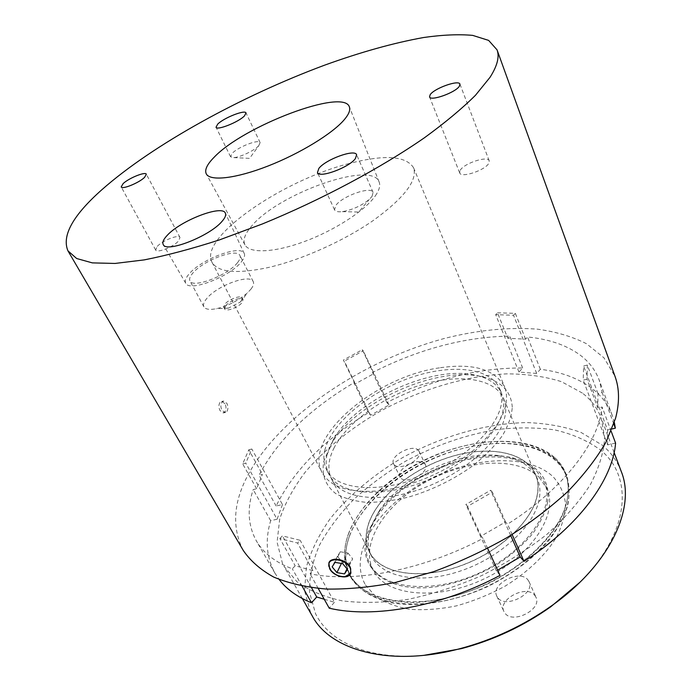 <?xml version="1.0" encoding="UTF-8"?>
<svg xmlns="http://www.w3.org/2000/svg" width="691" height="691" viewBox="0 0 691 691"><rect width="100%" height="100%" fill="white"/><g stroke="black" fill="none" stroke-linecap="round" stroke-linejoin="round"><path stroke-width="0.52" stroke-dasharray="3.46 2.59" d="M512.273 407.189C510.986 389.664 499.196 379.178 476.911 375.74C430.433 368.208 355.174 403.458 331.214 443.985L323.803 461.338C321.41 474.32 325.349 485.626 335.731 493.573C343.781 498.176 353.896 501.096 366.075 502.322C379.229 502.461 393.412 500.716 408.623 497.071C432.298 490.031 453.97 479.407 473.62 465.198C485.479 455.568 495.102 445.669 502.487 435.485C508.386 425.44 511.651 415.999 512.273 407.189M327.042 454.704L333.952 438.509C356.349 400.59 427.479 367.267 470.951 374.341C486.628 376.664 496.881 383.047 501.701 393.499L503.67 403.699C504.266 428.005 470.01 463.272 425.561 480.945C381.156 498.816 338.797 494.54 328.994 474.397C326.04 468.567 325.392 462.003 327.042 454.704M324.779 450.316C331.144 423.531 368.104 392.842 408.761 378.305C449.366 363.63 490.265 366.809 499.748 388.843L501.701 398.992C502.227 423.194 467.833 458.427 423.289 476.159C378.789 494.091 336.413 489.954 326.662 469.923C323.725 464.127 323.094 457.589 324.779 450.316M370.229 519.554C381.838 492.476 416.941 466.278 453.659 455.939C490.316 445.548 525.937 452.337 535.551 474.76C538.384 481.549 538.73 489.219 536.587 497.77C530.118 524.132 495.369 554.83 455.715 567.406C416.051 580.138 379.843 572.589 369.754 552.42C364.96 542.66 365.116 531.699 370.229 519.554M333.813 448.373C346.899 422.374 383.652 396.228 421.337 384.861C458.971 373.451 494.886 378.158 503.774 398.811C506.391 405.064 506.434 412.268 503.903 420.439C496.25 445.574 459.48 476.177 418.478 489.824C377.467 503.609 340.991 498.004 331.74 479.399C327.353 470.381 328.044 460.042 333.813 448.373M370.989 526.654L379.739 510.088C402.335 477.058 456.794 451.543 496.63 455.334C517.248 457.2 530.861 465.095 537.46 479.001C539.939 484.935 540.535 491.577 539.248 498.919C534.825 525.428 500.681 557.533 460.223 571.077C419.765 584.776 382.123 577.331 371.793 556.609C367.362 547.695 367.094 537.71 370.989 526.654M368.925 522.629C378.944 495.076 414.108 467.6 451.577 456.475C488.986 445.263 525.851 451.81 535.672 474.717C538.142 480.625 538.721 487.241 537.417 494.566C532.925 521.005 498.669 553.102 458.133 566.706C417.597 580.466 379.929 573.133 369.65 552.489C365.237 543.61 364.995 533.659 368.925 522.629M547.514 502.832C552.187 476.574 531.794 458.427 501.528 456.172C459.031 452.147 401.359 479.165 377.251 514.389L367.897 532.105C355.105 565.618 384.446 593.906 436.246 586.763C458.634 583.023 480.09 574.852 500.604 562.249C513.232 553.413 523.942 543.843 532.735 533.53C540.172 523.078 545.095 512.843 547.514 502.832M329.115 562.388C331.585 555.944 346.545 559.209 350.311 567.078L351.244 569.712L350.778 573.314M343.306 576.674C338.374 576.251 334.254 574.169 330.963 570.438M614.334 422.469L612.191 415.248C608.02 404.295 601.066 395.192 591.332 387.936C577.745 378.037 560.755 371.827 540.345 369.296L536.674 373.442L513.534 315.26L495.68 314.673L497.494 312.79L507.799 338.253L525.575 339.169L527.578 336.992C548.075 339.005 565.083 344.662 578.609 353.965C588.3 360.797 595.158 369.495 599.192 380.041L602.155 392.548L597.957 393.559L597.853 408.036L602.137 407.025C598.847 442.24 563.588 488.857 507.54 524.167L505.562 521.947L481.135 536.078L483.035 538.358C423.462 570.11 354.388 583.187 310.034 573.772L312.902 570.645L295.187 565.765L292.328 568.831C275.199 562.249 263.176 552.869 256.249 540.682C248.009 525.497 246.989 508.464 253.182 489.591L256.629 488.779L262.425 474.406L259.039 475.218C277.696 439.977 309.335 409.141 353.956 382.719L355.027 383.997L373.684 373.736L372.57 372.492C419.057 348.972 464.793 336.845 509.803 336.111L507.799 338.253M613.815 424.049L602.155 392.548M621.252 471.495C617.244 461.087 610.853 452.26 602.068 445.021L581.148 432.497C564.728 426.589 546.607 423.281 526.784 422.59C486.291 423.307 442.102 436.012 402.853 457.468C373.969 474.354 348.912 495.292 330.238 518.639C319.052 534.54 311.088 550.684 306.355 567.043L304.593 590.857L310.63 612.848L312.392 616.182M582.332 393.041L561.455 381.665C544.974 376.509 526.732 373.9 506.702 373.857C465.76 375.783 420.81 389.309 380.577 411.05C350.492 428.377 325.435 448.666 305.396 471.91C293.58 487.526 285.003 503.281 279.674 519.183L277.082 542.185L282.42 563.251L284.087 566.421L297.052 581.839C308.929 590.529 324.001 596.869 342.27 600.859C362.162 603.278 384.058 602.777 407.966 599.347C432.531 594.182 457.105 586.262 481.696 575.586C505.631 563.528 527.44 549.716 547.142 534.152C565.074 517.982 579.481 501.485 590.356 484.65C598.976 468.057 603.761 452.415 604.685 437.731L601.144 417.9C597.326 408.01 591.055 399.726 582.332 393.041M371.05 565.998C384.991 590.071 435.848 594.277 482.232 571.63C528.753 549.25 555.676 507.436 544.318 482.232L536.57 470.934C514.545 449.884 463.557 453.426 423.004 475.926C382.296 498.168 356.331 537.46 369.884 563.942L371.05 565.998M539.256 477.369L547.03 488.753C558.44 514.113 531.716 556.005 485.358 578.315C439.139 600.885 388.351 596.488 374.332 572.26L373.157 570.196C359.51 543.549 385.293 504.162 425.872 481.964C466.295 459.506 517.196 456.138 539.256 477.369M365.444 584.888L375.489 596.281C384.628 602.526 395.969 606.845 409.521 609.246C424.093 610.378 439.726 609.255 456.406 605.869C473.257 601.205 489.556 594.597 505.294 586.037C527.933 572.088 545.881 554.752 556.661 536.838C562.491 524.944 565.428 513.646 565.463 502.944C563.882 492.856 559.762 484.123 553.102 476.738C527 452.346 468.308 456.855 422.521 482.983C376.543 508.792 347.893 554.458 365.444 584.888M424.196 655.293C370.005 660.561 329.132 642.319 315.537 613.651L309.499 592.144C309.257 576.726 312.626 560.98 319.605 544.914C328.389 528.995 339.86 513.75 354.017 499.17C369.4 485.203 386.459 472.618 405.194 461.407C434.544 445.583 464.939 434.993 496.363 429.638C516.842 427.271 536.294 427.358 554.709 429.897C572.191 433.913 587.307 440.504 600.047 449.677C633.612 476.004 630.866 532.105 579.732 582.435M424.818 463.808L425.38 464.689C429.966 472.549 405.401 485.272 400.435 477.585L400.003 476.885C395.459 469.025 419.489 456.397 424.818 463.808M418.565 450.515L419.117 451.378C423.652 459.118 398.906 471.901 394 464.343L393.568 463.652C389.085 455.922 413.278 443.233 418.565 450.515M534.791 595.348L535.94 597.197C542.461 609.341 512.549 624.595 504.862 613.021L503.964 611.544C497.442 599.442 526.525 584.197 534.791 595.348M527.889 579.861L529.038 581.684C535.499 593.673 505.328 609.03 497.693 597.611L496.803 596.152C490.342 584.206 519.675 568.874 527.889 579.861M439.416 367.862C375.412 376.664 302.779 437.515 322.136 472.609C330.289 487.155 349.266 493.219 379.074 490.8C410.86 487.431 449.366 470.692 475.028 448.995C501.096 425.44 510.995 404.805 504.715 387.09C494.989 369.253 473.223 362.844 439.416 367.862M349.007 163.568C282.222 180.36 198.421 237.825 211.99 262.235C217.82 272.323 236.339 274.146 267.547 267.693C300.991 260.17 343.764 241.064 373.736 220.17C404.365 197.781 417.649 180.325 413.589 167.792C405.997 155.777 384.464 154.361 349.007 163.568M226.933 411.43C228.28 409.055 228.263 406.368 226.898 403.371L223.703 401.074L221.828 402.214C220.507 404.589 220.559 407.284 221.992 410.299L225.067 412.587L226.933 411.43M372.026 196.451L373.088 192.383C371.171 185.862 342.175 196.123 335.791 205.477L334.548 209.848C335.411 211.524 338.003 212.128 342.339 211.645C352.341 209.909 361.315 205.849 369.253 199.457L372.026 196.451M258.719 145.749L260.136 142.614C259.065 138.805 237.989 146.976 232.107 153.437L230.552 156.736L233.765 157.608C240.027 157.367 254.487 150.5 258.719 145.749M224.955 403.682L221.759 401.385L219.876 402.533C218.555 404.9 218.606 407.595 220.032 410.609L223.115 412.898L224.981 411.732C226.337 409.357 226.32 406.679 224.955 403.682M241.358 261.829C244.182 258.339 245.15 255.575 244.26 253.528C241.211 244.165 201.357 259.073 189.109 273.956C185.68 277.92 184.566 281.03 185.767 283.284C189.127 292.319 230.233 276.573 241.358 261.829M237.454 262.735C239.941 259.669 240.762 257.259 239.915 255.497C237.065 247.689 203.171 260.455 192.832 273.092C189.982 276.391 189.023 279 189.947 280.909C192.556 288.821 227.823 275.415 237.454 262.735M250.971 289.114C253.372 285.979 254.124 283.483 253.226 281.617C250.142 273.377 216.542 285.824 206.557 298.762C203.802 302.131 202.912 304.826 203.905 306.847C205.426 309.343 209.503 309.974 216.153 308.756C228.082 305.932 238.628 300.533 247.784 292.552L250.971 289.114M241.401 300.827L242.265 297.899C241.107 294.737 228.341 299.453 224.705 304.368L223.78 307.374L228.462 308.134L240.2 302.114L241.401 300.827M225.534 305.932C229.162 301.017 241.919 296.309 243.085 299.479L242.221 302.408C238.689 307.34 225.75 312.133 224.61 308.946L225.534 305.932M460.171 170.383C463.825 163.352 487.898 155.397 489.237 160.848L488.831 163.197C485.453 170.245 460.88 178.373 459.688 172.897L460.171 170.383M157.289 246.359C162.558 240.485 178.814 234.137 179.997 237.505L178.485 241.038C173.372 246.92 156.797 253.424 155.665 250.021L157.289 246.359M375.343 195.855C379.255 190.224 380.525 185.62 379.16 182.053C372.233 159.854 276.841 194.145 251.032 226.786C244.709 234.266 242.688 240.313 244.977 244.908C249.581 253.675 274.396 252.716 304.679 241.435C334.928 230.215 365.133 210.513 375.343 195.855M243.267 550.442C230.233 524.728 233.886 496.06 254.228 464.43C290.375 408.752 366.981 359.562 443.492 338.694C476.686 330.203 507.911 327.016 537.166 329.132C555.719 331.663 572.165 336.534 586.521 343.738L603.96 357.817L614.999 376.319M505.562 521.947L492.346 492.147L467.513 506.399L481.135 536.078M597.957 393.559L587.341 365.064L587.039 379.186L597.853 408.036M525.575 339.169L515.339 313.36L497.494 312.79M355.027 383.997L343.392 360.063L362.291 349.741L373.684 373.736M256.629 488.779L242.688 463.911L248.795 449.781L262.425 474.406M312.902 570.645L297.579 543.04L279.864 538.548L295.187 565.765M467.513 506.399L465.864 504.465L490.627 490.265L492.346 492.147M587.039 379.186L583.23 380.128L583.601 365.997L587.341 365.064M515.339 313.36L513.534 315.26M362.291 349.741L363.259 350.803L344.317 361.151L343.392 360.063M248.795 449.781L251.818 449.02L245.754 463.16L242.688 463.911M279.864 538.548L282.438 535.87L300.17 540.31L297.579 543.04M311.52 587.721L282.438 535.87M324.243 599.244L334.444 602.293L300.17 540.31M536.674 373.442L518.984 372.078L522.655 367.992C477.913 367.75 432.644 379.264 386.839 402.525L388.99 405.012L370.583 415.222L368.528 412.682C324.658 439.001 293.856 470.113 276.132 506.002L282.472 504.551L251.818 449.02M282.472 504.551L277.082 519.226L245.754 463.16M388.99 405.012L363.259 350.803M370.583 415.222L344.317 361.151M518.984 372.078L495.68 314.673M615.577 443.078L607.631 444.866L583.23 380.128M607.631 444.866L607.553 429.975L583.601 365.997M500.016 575.37L496.406 570.904L465.864 504.465M496.406 570.904L497.632 570.187M510.666 535.413L490.627 490.265M277.082 519.226L270.656 520.668C264.955 539.947 266.398 557.464 274.975 573.219L279.147 579.481M607.553 429.975L612.045 428.947M334.444 602.293L329.227 608.192M318.24 588.482L310.034 573.772M302.14 586.193L292.328 568.831M270.656 520.668L253.182 489.591M276.132 506.002L259.039 475.218M368.528 412.682L353.956 382.719M386.839 402.525L372.57 372.492M522.655 367.992L509.803 336.111M540.345 369.296L527.578 336.992M611.146 431.193L602.137 407.025M512.126 534.514L507.54 524.167M487.665 548.447L483.035 538.358M335.014 562.379L340.3 551.789L337.424 556.298L342.123 562.008L341.423 563.441M337.424 556.298L332.138 566.879M340.3 551.789L347.927 553.025L342.701 563.649M347.927 553.025L352.626 558.786L347.469 569.444M342.123 562.008L349.698 563.26L352.626 558.786M349.698 563.26L346.986 568.857M554.942 457.762C559.701 462.124 563.269 467.211 565.653 473.041C570.429 486.766 568.589 503.359 559.667 521.031C546.166 544.724 519.494 568.227 486.991 584.18C461.7 595.469 437.075 601.602 413.106 602.561C398.12 602.146 384.887 599.797 373.399 595.53C363.172 590.269 355.286 583.601 349.767 575.525L349.162 574.446C331.982 541.364 364.304 492.925 414.021 465.44C463.575 437.636 526.499 432.264 554.942 457.762M350.873 577.581C358.784 589.889 373.097 598.864 392.687 603.036C419.903 607.432 455.17 601.524 488.036 586.409C512.722 573.945 532.882 558.777 548.533 540.906C557.516 529.09 563.882 517.421 567.639 505.907C569.842 494.739 569.47 484.503 566.525 475.201C564.141 469.37 560.565 464.266 555.806 459.886C527.354 434.311 464.456 439.623 414.954 467.401C365.289 494.877 333.053 543.351 350.268 576.501L350.873 577.581M348.756 533.055C343.082 548.17 343.367 561.878 349.594 574.169C363.241 600.928 412.639 610.827 465.898 592.42C519.174 574.238 563.044 531.491 567.605 497.209C568.883 488.382 568.062 480.375 565.16 473.188C552.342 442.534 504.309 433.939 456.276 448.001C408.139 461.985 362.62 496.907 348.756 533.055M349.81 535.05C344.153 550.183 344.455 563.908 350.7 576.216C364.373 603.036 413.762 613.003 466.961 594.64C520.185 576.484 563.986 533.746 568.503 499.412C569.764 490.575 568.943 482.551 566.033 475.348C553.189 444.633 505.164 435.969 457.174 449.988C409.072 463.937 363.613 498.867 349.81 535.05M333.952 438.509L331.214 443.985M470.951 374.341L476.911 375.74M499.748 388.843L501.701 393.499M503.774 398.811L535.551 474.76M535.672 474.717L537.46 479.001M379.739 510.088L377.251 514.389M496.63 455.334L501.528 456.172M612.191 415.248L599.192 380.041M547.03 488.753L544.318 482.232M419.117 451.378L425.38 464.689M529.038 581.684L535.94 597.197M211.99 262.235L322.136 472.609M373.088 192.383L356.616 154.732M233.765 157.608L249.555 158.36L258.814 145.646M260.136 142.614L245.996 112.944M223.703 401.074L221.759 401.385M244.26 253.528L225.396 213.234M253.226 281.617L239.915 255.497M243.085 299.479L242.265 297.899M489.237 160.848L459.947 84.138M179.997 237.505L146.328 174.218M379.16 182.053L349.378 106.915M244.977 244.908L206.315 173.933M155.665 250.021L121.21 186.907M459.688 172.897L429.543 96.878M224.61 308.946L223.78 307.374M240.2 302.114L247.784 292.552M228.462 308.134L216.153 308.756M203.905 306.847L189.947 280.909M185.767 283.284L163.249 244.579M225.067 412.596L223.115 412.898M230.552 156.736L216.033 127.222M334.548 209.848L317.463 172.534M342.339 211.645L358.689 212.025L369.253 199.457M413.589 167.792L504.715 387.09M496.803 596.152L503.964 611.544M393.568 463.652L400.003 476.885M373.157 570.196L369.884 563.942M614.135 452.536L601.144 417.9M302.373 598.579L284.087 566.421M274.975 573.219L256.249 540.682M369.65 552.489L371.793 556.609M331.74 479.399L369.754 552.42M326.662 469.923L328.994 474.397M566.525 475.201L565.653 473.041M349.594 574.169L350.7 576.216M565.16 473.188L566.033 475.348M350.268 576.501L349.162 574.446"/><path stroke-width="1.04" d="M328.994 566.352L330.877 570.334C334.608 574.662 339.195 576.76 344.645 576.622C349.033 576 351.028 573.78 350.648 569.971C349.275 559.235 326.394 555.495 328.994 566.352M330.963 570.438L328.726 565.955L329.115 562.388M350.778 573.314L344.999 576.631L343.306 576.674M612.045 428.947L615.353 428.187L614.334 422.469M615.353 428.187L613.815 424.049M355.407 158.567L356.616 154.732C354.932 148.729 325.599 159.431 318.871 168.405L317.463 172.534C318.922 178.598 349.136 167.55 355.407 158.567M244.467 115.907L245.996 112.944C245.089 109.454 223.824 117.876 217.717 124.104L216.033 127.222C216.819 130.754 238.594 122.117 244.467 115.907M222.01 221.388C225.102 217.89 226.225 215.169 225.396 213.234C222.614 204.329 180.636 220.455 167.196 235.389C163.43 239.371 162.117 242.437 163.249 244.579C166.237 253.226 209.77 236.167 222.01 221.388M459.394 86.202L459.947 84.138C458.945 79.517 434.311 88.284 430.191 94.667L429.543 96.878C430.372 101.542 455.559 92.585 459.394 86.202M144.531 177.406L146.328 174.218C145.438 171.377 128.846 178.105 123.128 183.599L121.21 186.907C122.031 189.783 138.977 182.89 144.531 177.406M344.446 119.5C348.895 114.162 350.536 109.964 349.378 106.915C343.695 87.895 243.448 126.09 214.158 157.237C207.015 164.423 204.406 169.986 206.315 173.933C210.202 181.439 235.761 178.632 267.935 166.056C300.067 153.54 332.846 133.398 344.446 119.5M329.633 568.676L328.873 562.915C330.799 556.41 346.372 559.183 350.251 567.19L350.916 572.969C348.722 580.155 333.546 576.786 329.633 568.676M490.005 77.34L475.477 95.272C462.149 108.522 445.151 122.67 424.49 137.725C380.482 168.233 321.229 199.889 262.286 223.996L219.358 239.932C191.891 248.777 166.859 255.428 144.264 259.885L114.965 263.452L92.326 262.882L76.675 258.52L67.951 250.85C61.603 235.786 72.892 215.437 101.81 189.775C152.91 144.592 241.643 95.98 324.606 65.17C360.521 52.17 393.525 42.946 423.618 37.513C442.525 34.826 458.893 34.118 472.713 35.388L488.632 40.398L497.045 49.847C499.645 56.748 497.295 65.913 490.005 77.34M497.045 49.847L614.999 376.319C619.473 388.515 619.663 402.499 615.569 418.254L606.171 441.825C596.722 458.254 583.973 474.777 567.942 491.396C550.166 507.764 529.954 523.122 507.306 537.451C483.631 550.882 459.049 562.293 433.551 571.699L395.753 582.375C371.05 587.169 347.936 589.397 326.411 589.06C306.208 587.298 288.657 583.308 273.757 577.097C260.567 569.781 250.401 560.902 243.267 550.442L67.951 250.85M279.147 579.481C286.549 589.233 297.337 597.007 311.52 602.785L316.72 596.998L311.52 587.721M316.72 596.998L324.243 599.244M497.632 570.187L520.245 556.972L510.666 535.413M579.732 582.435L550.831 606.733C523.519 626.055 493.694 640.03 461.363 648.642L424.196 655.293M302.373 598.579L312.392 616.182C330.419 650.412 390.147 667.299 459.886 648.702C493.115 639.857 523.761 625.493 551.833 605.636C610.749 563.96 636.014 507.263 621.252 471.495L614.135 452.536M520.245 556.972L524.003 561.325C578.816 526.3 612.908 479.226 615.577 443.078L611.146 431.193M318.24 588.482L329.227 608.192C373.494 618.695 441.653 606.672 500.016 575.37L487.665 548.447M311.52 602.785L302.14 586.193M524.003 561.325L512.126 534.514M336.897 572.623L344.533 573.91L347.469 569.444L342.701 563.649L335.014 562.379L332.138 566.879L336.897 572.623L341.423 563.441M346.986 568.857L344.533 573.91M550.831 606.733L551.833 605.636M461.363 648.642L459.886 648.702"/></g></svg>
